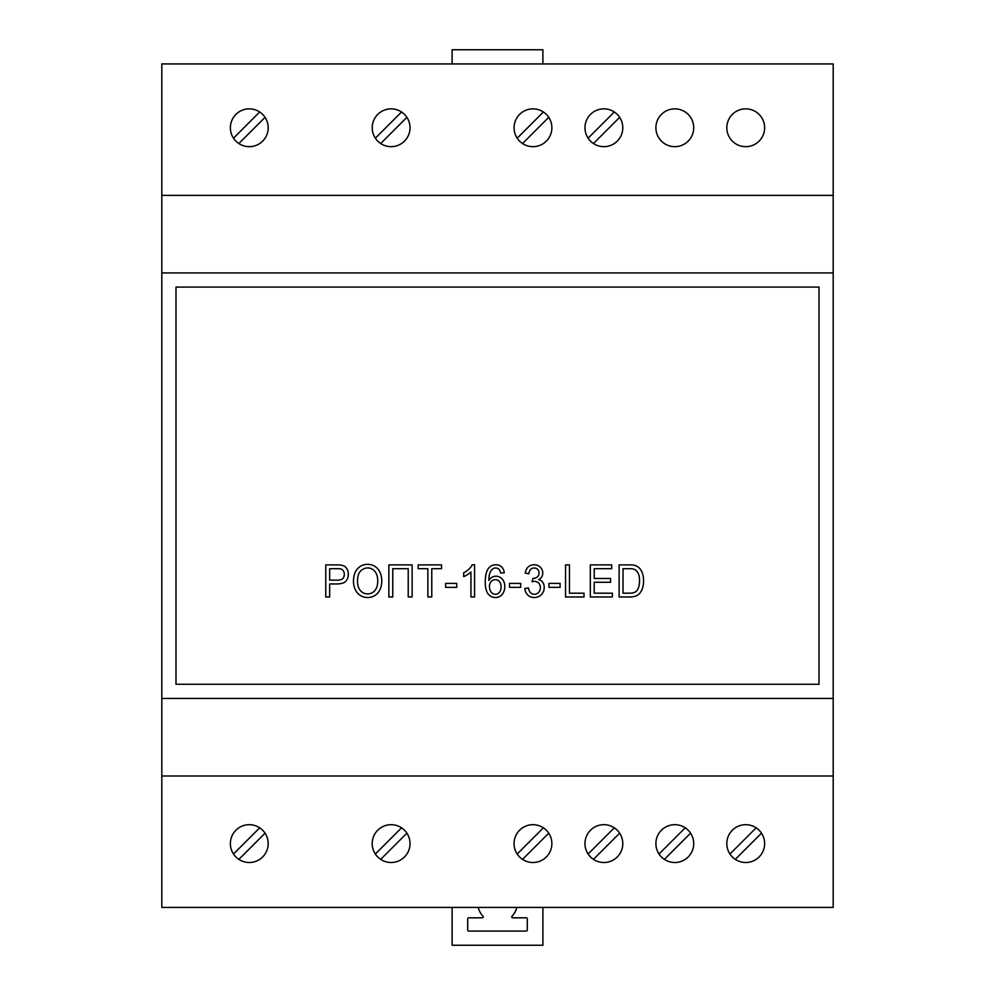 <?xml version="1.0" encoding="UTF-8"?>
<svg xmlns="http://www.w3.org/2000/svg" width="995" height="995" viewBox="0 0 995 995"><rect width="100%" height="100%" fill="white"/><g stroke="black" fill="none" stroke-linecap="round" stroke-linejoin="round"><path stroke-width="1.49" d="M833.188 195.381L833.188 63.929L161.812 63.929L161.812 195.381L833.188 195.381L833.188 272.916L161.812 272.916L161.812 195.381M693.714 127.758A18.917 18.917 0 0 0 665.344 111.39A18.917 18.917 0 0 0 665.344 144.138A18.917 18.917 0 0 0 693.714 127.758M764.633 127.758A18.917 18.917 0 0 0 736.263 111.39A18.917 18.917 0 0 0 736.263 144.138A18.917 18.917 0 0 0 764.633 127.758M622.795 127.758A18.917 18.917 0 0 0 594.425 111.39A18.917 18.917 0 0 0 594.425 144.138A18.917 18.917 0 0 0 622.795 127.758M551.877 127.758A18.917 18.917 0 0 0 523.507 111.39A18.917 18.917 0 0 0 523.507 144.138A18.917 18.917 0 0 0 551.877 127.758M268.19 127.758A18.917 18.917 0 0 0 239.82 111.39A18.917 18.917 0 0 0 239.82 144.138A18.917 18.917 0 0 0 268.19 127.758M410.027 127.758A18.917 18.917 0 0 0 381.657 111.39A18.917 18.917 0 0 0 381.657 144.138A18.917 18.917 0 0 0 410.027 127.758M833.188 775.988L161.812 775.988L161.812 907.428L833.188 907.428L833.188 272.916M161.812 775.988L161.812 272.916M259.707 111.987A18.917 18.917 0 0 0 233.502 138.193L259.707 111.987M401.545 111.987A18.917 18.917 0 0 0 375.339 138.193L401.545 111.987M833.188 698.44L161.812 698.44M819.009 684.261L819.009 287.095L175.991 287.095L175.991 684.261L819.009 684.261M764.633 843.598A18.917 18.917 0 0 0 736.263 827.218A18.917 18.917 0 0 0 736.263 859.979A18.917 18.917 0 0 0 764.633 843.598M410.027 843.598A18.917 18.917 0 0 0 381.657 827.218A18.917 18.917 0 0 0 381.657 859.979A18.917 18.917 0 0 0 410.027 843.598M622.795 843.598A18.917 18.917 0 0 0 594.425 827.218A18.917 18.917 0 0 0 594.425 859.979A18.917 18.917 0 0 0 622.795 843.598M268.19 843.598A18.917 18.917 0 0 0 239.82 827.218A18.917 18.917 0 0 0 239.82 859.979A18.917 18.917 0 0 0 268.19 843.598M693.714 843.598A18.917 18.917 0 0 0 665.344 827.218A18.917 18.917 0 0 0 665.344 859.979A18.917 18.917 0 0 0 693.714 843.598M551.877 843.598A18.917 18.917 0 0 0 523.507 827.218A18.917 18.917 0 0 0 523.507 859.979A18.917 18.917 0 0 0 551.877 843.598M593.455 143.541L619.661 117.335M614.313 111.987L588.107 138.193M522.537 143.541L548.742 117.335M543.394 111.987L517.189 138.193M238.85 143.541L265.056 117.335M380.687 143.541L406.893 117.335M452.116 63.929L452.116 49.75L542.884 49.75L542.884 63.929M735.293 859.369L761.498 833.163M756.15 827.815L729.944 854.021M380.687 859.369L406.893 833.163M401.545 827.815L375.339 854.021M593.455 859.369L619.661 833.163M614.313 827.815L588.107 854.021M238.85 859.369L265.056 833.163M259.707 827.815L233.502 854.021M664.374 859.369L690.58 833.163M685.232 827.815L659.026 854.021M522.537 859.369L548.742 833.163M543.394 827.815L517.189 854.021M367.615 597.522A13.967 13.967 0 0 0 374.804 595.545A12.064 12.064 0 0 0 377.677 593.157A14.639 14.639 0 0 0 379.941 589.724A17.574 17.574 0 0 0 380.724 587.746A19.278 19.278 0 0 0 381.296 585.607A20.721 20.721 0 0 0 381.632 583.418A24.825 24.825 0 0 0 381.645 578.592A21.144 21.144 0 0 0 381.321 576.441A19.601 19.601 0 0 0 380.774 574.326A17.674 17.674 0 0 0 380.028 572.386A14.676 14.676 0 0 0 377.864 568.966A12.898 12.898 0 0 0 371.57 564.899A14.228 14.228 0 0 0 367.64 564.352A16.542 16.542 0 0 0 366.135 564.414A14.228 14.228 0 0 0 364.755 564.613A12.562 12.562 0 0 0 360.812 566.093A13.47 13.47 0 0 0 355.737 571.279A16.393 16.393 0 0 0 354.469 574.252A19.315 19.315 0 0 0 353.76 577.411A28.706 28.706 0 0 0 353.486 581.366A20.485 20.485 0 0 0 353.586 583.468A19.241 19.241 0 0 0 355.178 589.363A14.714 14.714 0 0 0 357.304 592.784A13.321 13.321 0 0 0 360.153 595.333A12.686 12.686 0 0 0 363.623 596.95A14.228 14.228 0 0 0 367.615 597.522M642.894 574.824A18.383 18.383 0 0 0 642.397 573.132A14.813 14.813 0 0 0 640.892 570.023A11.915 11.915 0 0 0 638.902 567.66A9.216 9.216 0 0 0 636.949 566.279A10.572 10.572 0 0 0 634.561 565.359A11.579 11.579 0 0 0 632.733 565.048A39.464 39.464 0 0 0 629.3 564.899L619.114 564.899L619.114 596.975L629.785 596.975A23.271 23.271 0 0 0 632.447 596.826A14.763 14.763 0 0 0 634.536 596.428A12.525 12.525 0 0 0 636.526 595.719A8.918 8.918 0 0 0 639.399 593.629A13.793 13.793 0 0 0 640.755 591.913A12.263 12.263 0 0 0 641.8 589.973A21.417 21.417 0 0 0 642.77 587.237A18.383 18.383 0 0 0 643.106 585.819A22.798 22.798 0 0 0 643.367 584.214A25.509 25.509 0 0 0 643.504 582.585A32.014 32.014 0 0 0 643.554 580.757A29.949 29.949 0 0 0 643.479 578.63A24.216 24.216 0 0 0 643.268 576.714A21.915 21.915 0 0 0 642.894 574.824M418.136 568.68L427.862 568.68L427.862 596.975L431.768 596.975L431.768 568.68L441.556 568.68L441.556 564.899L418.136 564.899L418.136 568.68M412.129 596.975L412.129 564.899L388.858 564.899L388.858 596.975L392.764 596.975L392.764 568.68L408.224 568.68L408.224 596.975L412.129 596.975M347.827 570.819A9.726 9.726 0 0 0 346.335 567.971A6.579 6.579 0 0 0 343.499 565.819A10.323 10.323 0 0 0 341.409 565.21A12.438 12.438 0 0 0 339.855 564.998A43.158 43.158 0 0 0 336.919 564.899L325.763 564.899L325.763 596.975L329.668 596.975L329.668 583.941L337.255 583.941A18.818 18.818 0 0 0 343.101 583.008A6.256 6.256 0 0 0 345.924 581.105A10.012 10.012 0 0 0 348.175 576.204A12.873 12.873 0 0 0 348.325 574.177A12.151 12.151 0 0 0 348.275 572.996A10.659 10.659 0 0 0 347.827 570.819M611.689 564.899L590.321 564.899L590.321 596.975L612.36 596.975L612.36 593.194L594.226 593.194L594.226 582.262L610.582 582.262L610.582 578.481L594.226 578.481L594.226 568.68L611.689 568.68L611.689 564.899M499.987 570.831A12.848 12.848 0 0 1 500.672 573.058L504.278 572.759A13.084 13.084 0 0 0 503.93 570.919A9.552 9.552 0 0 0 503.383 569.426A8.52 8.52 0 0 0 502.599 568.045A7.773 7.773 0 0 0 499.142 565.359A9.378 9.378 0 0 0 495.883 564.774A11.206 11.206 0 0 0 494.49 564.861A9.241 9.241 0 0 0 493.259 565.098A8.308 8.308 0 0 0 490.659 566.304A9.751 9.751 0 0 0 488.433 568.456A11.044 11.044 0 0 0 487.127 570.695A19.216 19.216 0 0 0 486.058 573.941A26.193 26.193 0 0 0 485.485 577.349A47.076 47.076 0 0 0 485.262 581.976A41.38 41.38 0 0 0 485.473 586.105A22.499 22.499 0 0 0 485.983 589.115A16.268 16.268 0 0 0 486.953 591.963A9.154 9.154 0 0 0 488.122 593.903A11.331 11.331 0 0 0 488.98 594.861A9.515 9.515 0 0 0 489.851 595.644A8.532 8.532 0 0 0 492.438 597.025A9.863 9.863 0 0 0 495.535 597.522A9.204 9.204 0 0 0 498.097 597.162A8.147 8.147 0 0 0 502.114 594.525A10.721 10.721 0 0 0 503.594 592.174A12.724 12.724 0 0 0 504.726 588.07A14.626 14.626 0 0 0 504.627 584.301A11.094 11.094 0 0 0 504.166 582.398A10.037 10.037 0 0 0 502.251 579.078L501.791 578.605A8.395 8.395 0 0 0 494.042 576.441A8.594 8.594 0 0 0 492.077 577.237A7.55 7.55 0 0 0 490.386 578.505A10.336 10.336 0 0 0 488.868 580.446A42.35 42.35 0 0 1 488.955 578.045A25.659 25.659 0 0 1 489.142 576.18A19.452 19.452 0 0 1 489.49 574.351A10.783 10.783 0 0 1 489.901 573.02A11.679 11.679 0 0 1 491.157 570.608A7.064 7.064 0 0 1 492.587 569.053A4.801 4.801 0 0 1 498.022 568.63A5.286 5.286 0 0 1 499.303 569.687A4.266 4.266 0 0 1 499.987 570.831M544.016 589.55A11.517 11.517 0 0 0 544.203 587.498A12.151 12.151 0 0 0 544.116 585.955A9.079 9.079 0 0 0 543.842 584.65A8.097 8.097 0 0 0 543.382 583.406A7.152 7.152 0 0 0 541.044 580.645A7.525 7.525 0 0 0 538.681 579.6A8.283 8.283 0 0 0 540.496 578.381A6.443 6.443 0 0 0 541.728 576.889A7.201 7.201 0 0 0 542.685 574.14A8.01 8.01 0 0 0 542.76 573.108A8.632 8.632 0 0 0 542.151 569.973A9.017 9.017 0 0 0 541.678 568.978A7.574 7.574 0 0 0 540.372 567.249A8.296 8.296 0 0 0 536.454 565.06A9.564 9.564 0 0 0 530.832 565.359A7.836 7.836 0 0 0 526.405 569.401A13.283 13.283 0 0 0 525.223 573.083L528.842 573.779A10.982 10.982 0 0 1 529.589 571.055A5.162 5.162 0 0 1 530.658 569.451L530.708 569.401A4.652 4.652 0 0 1 534.191 568.008L534.402 568.008A5.062 5.062 0 0 1 536.243 568.419A4.39 4.39 0 0 1 538.942 571.951A6.356 6.356 0 0 1 539.029 573.02A7.313 7.313 0 0 1 538.967 573.978A5.274 5.274 0 0 1 538.792 574.787A4.378 4.378 0 0 1 537.176 577.063A7.089 7.089 0 0 1 532.984 578.381L532.002 581.789A14.589 14.589 0 0 1 533.544 581.441A6.045 6.045 0 0 1 534.564 581.354L534.837 581.354A5.759 5.759 0 0 1 540.248 586.242A8.196 8.196 0 0 1 540.235 588.978A6.729 6.729 0 0 1 538.593 592.348L537.797 593.095A5.46 5.46 0 0 1 534.265 594.276A5.385 5.385 0 0 1 529.452 591.129A14.452 14.452 0 0 1 528.469 587.97L524.838 588.493A12.724 12.724 0 0 0 525.173 590.458A10.05 10.05 0 0 0 525.758 592.124A9.428 9.428 0 0 0 527.773 595.01A8.457 8.457 0 0 0 530.621 596.851A9.975 9.975 0 0 0 534.24 597.522L534.526 597.522A10.336 10.336 0 0 0 538.332 596.701A9.316 9.316 0 0 0 541.379 594.612A10.572 10.572 0 0 0 542.636 593.045A9.378 9.378 0 0 0 544.016 589.55M584.015 596.975L584.015 593.194L569.451 593.194L569.451 564.899L565.546 564.899L565.546 596.975L584.015 596.975M463.695 572.822L463.695 576.627A16.778 16.778 0 0 0 465.337 575.869A32.114 32.114 0 0 0 467.513 574.6A24.999 24.999 0 0 0 469.565 573.145A13.955 13.955 0 0 0 470.946 571.889L470.946 596.975L474.578 596.975L474.578 564.774L472.239 564.774A10.385 10.385 0 0 1 471.095 566.715A20.161 20.161 0 0 1 466.593 571.068A23.619 23.619 0 0 1 463.695 572.822M509.527 587.336L520.683 587.336L520.683 583.393L509.527 583.393L509.527 587.336M548.942 587.336L560.098 587.336L560.098 583.393L548.942 583.393L548.942 587.336M445.611 583.393L445.611 587.336L456.767 587.336L456.767 583.393L445.611 583.393M357.715 584.301A14.204 14.204 0 0 0 358.225 586.615A12.127 12.127 0 0 0 359.158 588.779A10.248 10.248 0 0 0 362.839 592.634A8.644 8.644 0 0 0 365.6 593.704A9.515 9.515 0 0 0 366.57 593.853A10.821 10.821 0 0 0 367.603 593.903A10.037 10.037 0 0 0 370.749 593.393A8.656 8.656 0 0 0 373.361 592A9.602 9.602 0 0 0 374.12 591.328A11.057 11.057 0 0 0 374.879 590.533A9.925 9.925 0 0 0 376.085 588.729A12.699 12.699 0 0 0 377.018 586.453A15.385 15.385 0 0 0 377.528 584.04A23.756 23.756 0 0 0 377.652 579.015A18.482 18.482 0 0 0 377.428 577.311A16.542 16.542 0 0 0 377.03 575.62A13.743 13.743 0 0 0 376.508 574.14A11.331 11.331 0 0 0 374.953 571.491A9.129 9.129 0 0 0 363.934 568.754A10.211 10.211 0 0 0 360.675 570.919L360.513 571.093A7.786 7.786 0 0 0 359.257 572.797A12.226 12.226 0 0 0 358.262 575.222A16.48 16.48 0 0 0 357.727 577.846A29.937 29.937 0 0 0 357.516 581.428A20.87 20.87 0 0 0 357.715 584.301M634.3 569.339A6.318 6.318 0 0 0 632.683 568.904A26.815 26.815 0 0 0 629.238 568.68L623.019 568.68L623.019 593.194L629.337 593.194A22.674 22.674 0 0 0 632.235 593.008A8.209 8.209 0 0 0 635.494 591.851A5.373 5.373 0 0 0 636.589 590.943A7.935 7.935 0 0 0 637.745 589.301A13.457 13.457 0 0 0 638.753 586.876A14.44 14.44 0 0 0 639.088 585.595A19.751 19.751 0 0 0 639.337 584.065A23.121 23.121 0 0 0 639.474 582.51A31.454 31.454 0 0 0 639.536 580.694A29.402 29.402 0 0 0 639.424 578.194A18.022 18.022 0 0 0 639.151 576.242A13.942 13.942 0 0 0 638.641 574.351A8.607 8.607 0 0 0 638.006 572.958A10.597 10.597 0 0 0 636.191 570.583A6.057 6.057 0 0 0 634.3 569.339M344.071 572.436A5.783 5.783 0 0 0 343.362 570.856A4.875 4.875 0 0 0 342.243 569.662A4.229 4.229 0 0 0 340.887 568.966A5.05 5.05 0 0 0 339.892 568.779A34.079 34.079 0 0 0 337.23 568.68L329.668 568.68L329.668 580.16L337.317 580.16A13.122 13.122 0 0 0 340.912 579.662A4.278 4.278 0 0 0 343.785 577.05A6.89 6.89 0 0 0 344.295 574.787L344.307 574.314A8.035 8.035 0 0 0 344.245 573.307A6.318 6.318 0 0 0 344.071 572.436M489.552 585.06A10.174 10.174 0 0 0 490.236 590.495A7.574 7.574 0 0 0 491.244 592.187A5.473 5.473 0 0 0 493.955 594.065A4.913 4.913 0 0 0 497.301 593.915A5.298 5.298 0 0 0 498.955 592.809L499.428 592.286A6.231 6.231 0 0 0 500.137 591.217A7.525 7.525 0 0 0 500.659 589.911A8.843 8.843 0 0 0 500.958 588.53A12.985 12.985 0 0 0 501.07 586.814A12.139 12.139 0 0 0 500.958 585.172A8.246 8.246 0 0 0 500.672 583.841A7.027 7.027 0 0 0 500.149 582.597A5.883 5.883 0 0 0 498.06 580.396A4.9 4.9 0 0 0 495.933 579.687A6.206 6.206 0 0 0 495.323 579.662A5.435 5.435 0 0 0 491.418 581.291L491.157 581.577A6.219 6.219 0 0 0 489.863 583.791A7.4 7.4 0 0 0 489.552 585.06M542.884 907.428L542.884 945.25L452.116 945.25L452.116 907.428M478.209 907.428A19.863 19.863 0 0 0 482.973 916.233A0.945 0.945 0 0 1 482.276 917.825L468.657 917.825A0.945 0.945 0 0 0 467.712 918.771L467.712 930.126A0.945 0.945 0 0 0 468.657 931.071L526.343 931.071A0.945 0.945 0 0 0 527.288 930.126L527.288 918.771A0.945 0.945 0 0 0 526.343 917.825L512.723 917.825A0.945 0.945 0 0 1 512.027 916.233A19.863 19.863 0 0 0 516.791 907.428"/></g></svg>

